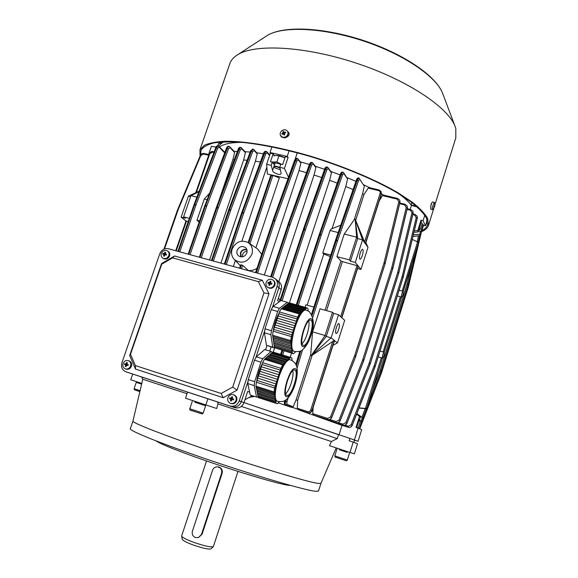 <?xml version="1.0" encoding="UTF-8"?>
<svg xmlns="http://www.w3.org/2000/svg" width="578" height="578" viewBox="0 0 578 578"><rect width="100%" height="100%" fill="white"/><g stroke="black" fill="none" stroke-linecap="round" stroke-linejoin="round"><path stroke-width="0.87" d="M267.968 287.504L268.069 287.584C270.988 289.087 273.25 288.278 274.853 285.156C275.374 283.285 274.955 281.746 273.589 280.54L273.119 280.149M271.609 279.347C269.066 278.928 267.246 279.954 266.155 282.44C265.62 284.354 266.068 285.915 267.491 287.129L268.813 287.786C271.371 288.22 273.192 287.187 274.29 284.694C274.81 282.823 274.391 281.276 273.026 280.063L271.609 279.347M268.799 285.185L269.644 285.416L270.078 283.784L271.674 284.268L271.963 283.401L270.367 282.909L270.966 281.414L270.128 281.183L269.529 282.678L268.098 282.331L267.809 283.198L269.24 283.552L268.799 285.185L269.875 284.065L269.24 283.552M269.456 283.726L269.673 283.061L270.164 283.198L269.529 282.678M270.164 283.198L270.128 281.183M271.963 283.401L270.367 282.909M271.494 283.567L271.299 284.152M269.673 283.061L268.098 282.331M163.429 258.539L163.502 258.59C166.124 259.71 168.147 258.85 169.571 256.011C170.134 254.053 169.679 252.521 168.212 251.401L167.548 250.946M166.478 250.447C164.13 250.072 162.418 251.069 161.341 253.446C160.778 255.433 161.248 256.986 162.75 258.099L163.682 258.511C166.038 258.901 167.757 257.904 168.827 255.512C169.39 253.554 168.935 252.015 167.476 250.895L166.478 250.447M163.603 255.996L164.376 256.213L164.788 254.645L166.283 255.1L166.572 254.269L165.077 253.807L165.705 252.384L164.932 252.167L164.304 253.598L163.018 253.287L162.729 254.118L164.015 254.428L163.603 255.996L164.528 255.541M164.441 254.717L164.679 254.024L165.135 254.154L164.304 253.598M165.236 253.402L164.932 252.167M166.572 254.269L165.077 253.807M166.356 254.486L166.161 255.057M164.708 254.891L164.015 254.428M164.679 254.024L163.018 253.287M339.546 448.998L339.308 449.756L343.672 451.216L347.111 452.343L347.349 451.584M339.308 449.742L347.118 452.328M272.961 163.032L277.021 163.184L280.778 164.39M273.806 155.894L275.872 155.381L278.921 155.908L276.884 161.97L271.783 161.919M275.995 155.366L279.55 155.663L284.983 157.642M281.522 164.318L276.884 161.97M278.921 155.908L284.918 157.816M280.135 301.16L278.502 297.887M269.745 351.099L271.089 346.988M244.942 399.752L252.348 395.699M139.775 376.386L234.863 407.685C239.09 408.581 242.131 406.905 243.981 402.671L247.695 391.393L249.617 392.18M128.388 372.622L232.125 406.746C236.388 407.642 239.451 405.951 241.315 401.681L248.085 381.155L241.315 401.681L243.981 402.671M255.787 357.825L264.717 330.753L255.787 357.825M276.811 280.041C279.073 282.071 279.766 284.636 278.899 287.743L272.296 307.771L278.899 287.743C279.766 284.636 279.073 282.071 276.811 280.041L275.135 278.639M139.746 376.394L232.125 406.746C236.388 407.642 239.451 405.951 241.315 401.681L239.213 400.908C237.334 405.207 234.249 406.905 229.965 406.002L125.787 371.733C122.124 370.057 120.838 367.044 121.936 362.702L159.795 253.771C161.594 249.775 164.47 248.099 168.422 248.735L272.563 277.267L274.976 278.502C277.245 280.54 277.939 283.126 277.072 286.255L239.213 400.908M276.978 280.178L279.145 281.992C281.385 284.008 282.078 286.558 281.219 289.643L277.606 300.611L279.21 301.846M266.993 345.572L265.591 349.842M279.962 167.974C276.457 166.529 274.543 166.269 274.232 167.201L275.193 168.046L280.446 169.759M274.03 166.825L273.979 166.486C274.81 165.893 276.754 166.204 279.817 167.432M262.318 363.707C259.464 369.234 257.578 375.144 256.675 381.444M290.655 359.964L290.272 359.848C282.758 356.113 269.175 399.745 277.411 401.269L277.476 401.291M286.89 395.352L286.898 395.352C291.399 397.454 299.534 371.538 294.838 370.115L294.729 370.072C290.235 367.861 281.992 394.427 286.89 395.352M285.705 393.604C289.73 390.432 294.267 375.7 292.735 370.816M276.118 403.35L258.229 397.592L258.019 396.551L275.937 402.317L276.118 403.35L277.382 403.733L279.347 401.746M256.957 391.255L274.998 397.028L275.229 398.358L257.224 392.585L257.029 391.111L275.07 396.876L274.839 395.54L256.683 389.919L256.415 388.582L274.521 394.355L274.76 395.692M274.283 393.011L256.141 387.231L255.931 386.162L274.095 391.942L274.521 394.355M257.492 393.914L275.468 399.68L275.699 401.002L257.752 395.236L257.34 392.628M259.898 371.322L278.097 376.993L277.375 379.291L259.168 373.598L259.898 371.322M280.272 370.115L262.072 364.494L262.643 362.695L280.85 368.302L280.33 370.137L262.13 364.516L261.408 366.784M258.445 375.873L276.645 381.588L275.923 383.886L257.716 378.156L258.445 375.873M278.827 374.703L260.62 369.046L261.343 366.77L279.55 372.405L278.878 374.725L260.678 369.067L259.956 371.336M269.11 355.195L287.136 360.679L286.204 361.546L268.156 356.048L269.11 355.195M289.896 358.093L271.971 352.659L272.715 351.995L290.618 357.421L289.874 358.259L271.949 352.826L271.147 353.541M267.188 356.901L285.272 362.42L284.34 363.295L266.22 357.76L267.188 356.901M288.061 359.812L270.071 354.343L271.017 353.505L288.978 358.952L288.032 359.986L270.049 354.516L269.24 355.232M256.343 356.814L264.695 349.567L271.024 351.482L262.759 358.779L256.343 356.814L254.493 360.181L260.924 362.16L254.696 381.697L248.265 379.667L247.796 383.575L254.212 385.62L256.538 397.043L250.216 395.012L247.796 383.575M248.265 379.667L254.493 360.181M290.618 357.421L291.818 357.992L292.172 360.455M288.978 358.952L289.874 358.259M287.136 360.679L288.032 359.986M285.272 362.42L286.204 361.546M283.401 364.176L282.649 364.877L264.478 359.306L265.251 358.62L283.372 364.35L284.34 363.295M280.85 368.302L282.649 364.877M279.55 372.405L280.33 370.137M278.097 376.993L278.878 374.725M276.645 381.588L277.375 379.291M275.193 386.183L274.615 388.004L256.415 382.246L256.993 380.44L275.251 386.198L275.923 383.886M274.095 391.942L274.615 388.004M275.468 399.68L275.229 398.358M275.937 402.317L275.699 401.002M256.538 397.043L258.149 397.187M272.339 352.334L271.024 351.482M257.867 395.273L258.019 396.551M256.798 389.955L257.029 391.111M256.264 387.267L256.415 388.582M256.415 382.246L255.931 386.162M257.051 380.454L257.716 378.156M258.503 375.895L259.168 373.598M264.478 359.306L262.643 362.695M265.374 358.663L266.22 357.76M267.318 356.937L268.156 356.048M260.924 362.16L262.759 358.779M254.212 385.62L254.696 381.697M284.311 363.468L266.198 357.926M286.182 361.72L268.134 356.214M275.973 383.9L257.781 378.178M277.426 379.312L259.226 373.619M258.099 396.407L276.009 402.165M257.571 393.77L275.54 399.535M256.495 388.43L274.601 394.203M432.38 202.04L431.224 203.868L430.747 206.519M421.861 230.665C424.693 229.271 426.499 227.472 427.294 225.276L426.564 218.253C423.811 213.448 418.732 208.08 411.326 202.148L397.165 192.792C374.992 179.866 343.18 166.478 310.422 156.522C285.481 149.341 263.214 144.681 243.605 142.535C231.677 141.646 221.793 141.769 213.947 142.889C207.394 144.543 203.08 146.993 201.021 150.244L200.645 154.882M287.223 136.805C289.116 135.671 289.607 134.219 288.704 132.434L287.721 131.639M434.894 204.85L455.796 137.918L455.818 128.605L455.204 126.727C448.673 107.739 407.938 80.255 356.698 63.284C305.487 46.233 255.519 43.603 237.898 54.585C233.974 56.94 231.366 59.744 230.066 62.995L229.639 64.216M421.557 231.641C425.206 230.167 427.496 228.144 428.428 225.572L427.706 218.52C424.946 213.672 419.838 208.261 412.367 202.271L398.083 192.821C375.722 179.765 343.578 166.233 310.473 156.168C277.426 146.487 246.64 141.184 225.991 141.227C216.526 141.661 209.294 143.026 204.287 145.316L199.945 149.803L200.039 156.183M288.877 132.709L288.039 132.109M278.928 313.355C276.139 318.579 274.247 324.395 273.25 330.818M272.874 336.569L273.459 340.485M294.036 351.352L294.469 351.482L294.05 351.294C286.645 348.339 299.238 306.795 306.47 310.213L306.044 310.097C298.804 306.672 286.211 348.209 293.617 351.164L294.072 351.359M303.06 345.203L303.342 345.333C307.655 347.262 315.205 322.741 311.043 320.349L310.668 320.154C306.354 318.131 298.71 343.274 303.06 345.203M302.121 343.614C306.044 340.384 310.285 325.768 308.703 320.942M274.434 347.667L274.261 346.533L292.179 351.915L292.324 353.05L274.434 347.667L293.48 353.722L295.69 351.749M273.401 340.76L291.442 346.143L291.623 347.595L273.618 342.212L273.401 340.76L291.514 346.005L291.334 344.546L273.184 339.308L272.968 337.841L291.066 343.224L291.254 344.69M290.879 341.757L272.744 336.374L272.57 335.211L290.734 340.594L291.066 343.224M273.835 343.657L291.811 349.04L291.991 350.485L274.051 345.102L273.719 342.241M276.624 320.443L294.816 325.725L294.086 327.979L275.894 322.683L276.624 320.443M297.005 318.955L278.813 313.724L279.391 311.954L297.583 317.17L297.056 318.991L278.863 313.76L278.141 315.978M275.164 324.93L293.357 330.24L292.627 332.502L274.434 327.17L275.164 324.93M295.546 323.463L277.353 318.203L278.083 315.964L296.276 321.209L295.596 323.499L277.404 318.24L276.681 320.458M285.583 305.401L303.587 310.502L302.713 311.217L284.672 306.094L285.583 305.401M306.21 308.377L288.299 303.32L289.007 302.771L306.896 307.821L306.188 308.551L288.278 303.486L287.541 304.05M283.755 306.802L301.824 311.932L300.936 312.655L282.837 307.503L283.755 306.802M304.469 309.794L286.493 304.7L287.396 304.006L305.343 309.078L304.44 309.96L286.471 304.873L285.727 305.437M273.04 306.456L280.995 300.517L287.317 302.294L279.456 308.284L273.04 306.456L271.241 309.62L277.671 311.463L271.407 330.688L264.977 328.795L264.442 332.798L270.858 334.705L272.744 347.161L266.422 345.261L273.979 347.855L274.406 347.494M266.422 345.261L264.442 332.798M264.977 328.795L271.241 309.62M308.132 310.885L307.995 308.681L306.896 307.821M305.343 309.078L306.188 308.551M303.587 310.502L304.44 309.96M301.824 311.932L302.713 311.217M300.047 313.377L299.339 313.955L281.175 308.775L281.912 308.211L300.018 313.551L300.936 312.655M297.583 317.17L299.339 313.955M296.276 321.209L297.056 318.991M294.816 325.725L295.596 323.499M293.357 330.24L294.086 327.979M291.897 334.763L291.319 336.562L273.127 331.194L273.705 329.417L291.948 334.799L292.627 332.502M290.734 340.594L291.319 336.562M291.811 349.04L291.623 347.595M292.179 351.915L291.991 350.485M293.48 353.722L292.324 353.05M288.487 303.175L287.317 302.294M274.153 345.131L274.261 346.533M273.286 339.337L273.481 340.623M272.852 336.41L272.968 337.841M273.127 331.194L272.57 335.211M273.762 329.438L274.434 327.17M275.222 324.944L275.894 322.683M281.175 308.775L279.391 311.954M282.057 308.255L282.837 307.503M283.899 306.839L284.672 306.094M277.671 311.463L279.456 308.284M270.858 334.705L271.407 330.688M273.979 347.855L272.744 347.161M300.914 312.828L282.808 307.677M302.684 311.39L284.651 306.268M292.678 332.538L274.485 327.206M294.137 328.015L275.944 322.719M274.34 346.395L292.251 351.778M273.914 343.52L291.883 348.902M273.04 337.704L291.146 343.086M215.912 147.087L211.432 146.299L208.6 154.492M416.586 206.368L411.03 204.829L411.767 202.481M417.28 206.975L411.435 205.356C408.819 201.881 404.716 198.081 399.123 193.97C404.434 197.871 408.4 201.491 411.03 204.829M219.626 146.949C223.549 143.951 230.983 142.426 241.936 142.383C230.983 142.426 223.549 143.951 219.626 146.949M218.556 145.974L223.31 141.856M421.037 222.27L422.236 223.527L420.466 229.184L419.325 228.939M418.949 230.196L420.466 229.184M336.223 447.899L320.949 483.345L317.922 483.396C307.583 481.944 261.588 468.288 214.322 452.357C167.02 436.433 132.492 423.017 132.94 421.196L132.969 421.066M349.9 438.406L244.003 402.613L338.513 434.67L337.263 438.623L331.346 441.52L329.532 445.681L349.979 452.451L353.216 442.119L349.155 440.783L349.9 438.406L354.538 440.19L353.859 442.351M331.346 441.52L217.985 403.877L217.704 402.021M187.568 392.108L185.509 398.22L216.707 408.502L217.985 403.877M187.041 393.683L142.759 379.255L141.653 377M320.935 483.396L318.521 491.025L315.429 491.286C304.953 490.187 258.648 476.742 211.281 460.717C163.863 444.692 129.53 430.921 130.31 428.818L130.361 428.674M290.329 485.39L288.321 485.26C280.077 484.256 249.313 475.398 217.277 464.64C185.227 453.889 159.29 443.731 156.255 440.978M349.979 452.451L354.365 453.86L357.529 443.731L353.216 442.119M205.847 404.961L207.907 398.798M141.783 383.424L130.744 379.76L132.709 374.082M337.263 438.623L241.394 406.413M138.677 382.398L138.431 383.091L141.61 384.153L136.271 382.376L134.096 388.683L140.071 390.714M138.438 383.084L136.271 382.376M237.132 250.368C236.46 252.774 237.045 254.681 238.88 256.105C242.334 257.672 244.985 256.625 246.835 252.962C247.442 250.91 247.059 249.169 245.693 247.731C242.16 245.491 239.306 246.373 237.132 250.368M246.835 249.508C243.887 248.88 241.756 250.028 240.434 252.947L240.73 256.834M246.979 249.985C244.176 249.205 242.11 250.223 240.795 253.041L241.228 256.892M247.124 251.177C244.956 251.329 243.454 252.449 242.608 254.544L242.428 256.82M232.154 249.039C230.925 253.157 231.677 256.683 234.401 259.616C241.575 264.254 247.398 262.484 251.871 254.306C253.222 249.371 252.008 245.484 248.222 242.623C241.228 239.523 235.867 241.662 232.154 249.039M257.008 268.243C254.306 270.092 251.401 270.851 248.302 270.518L242.666 265.367L240.723 264.84M336.374 327.567C335.428 330.891 335.334 332.87 336.093 333.513C336.887 333.499 337.74 332.162 338.657 329.496C339.597 326.187 339.691 324.215 338.932 323.564C338.144 323.572 337.292 324.908 336.374 327.567M360.296 252.897C359.314 256.401 359.213 258.496 360.007 259.19C360.723 259.175 361.496 257.961 362.319 255.548C363.295 252.051 363.396 249.956 362.601 249.255C361.893 249.27 361.12 250.484 360.296 252.897M356.655 414.065L360.477 416.825L359.516 416.333L356.055 427.366L361.698 429.649L358.057 441.31L350.376 438.579M274.507 164.925L272.614 170.308L271.212 165.366L266.631 164.304L267.368 174.007L287.967 178.747M266.841 167.049L241.879 241.113M235.325 260.562L233.317 266.516M248.764 242.991L271.328 175.82L272.794 175.372L279.326 177.858L255.91 247.803M261.675 254.269L257.456 248.843L248.359 242.717M271.328 175.82L270.88 174.924L272.729 175.358L270.88 174.924L248.135 242.572M413.956 232.24L418.407 231.944L417.735 230.622L414.325 230.709M412.952 236.474L420.293 235.672L419.635 234.379L413.349 234.798M418.407 231.944L421.413 220.998L421.015 220.16L417.735 230.622M421.015 220.16L423.06 220.731L424.801 215.175M411.435 205.356L410.156 209.417M420.293 235.672L423.515 225.384L423.125 224.567L421.998 224.3M423.06 220.731L425.444 225.767L427.236 220.016M425.444 225.767L423.515 225.384M419.635 234.379L420.56 231.424L418.71 230.976M420.56 231.424L420.82 231.937L423.125 224.567M288.501 177.244L284.419 168.415L279.788 167.345L281.146 173.284M272.614 170.308C271.841 172.172 280.677 176.413 281.125 173.357M274.564 155.648L273.156 153.871L270.36 153.235L266.631 164.304M270.36 153.235L270.034 152.513L271.942 146.855M284.419 168.415L288.147 157.267L285.322 156.624L282.656 164.578L280.857 164.159L279.788 167.345M295.12 159.261L297.273 152.802M270.034 152.513L287.23 156.4L289.13 150.714M287.23 156.4L288.147 157.267M274.449 164.853L272.274 162.194L271.212 165.366M273.156 153.871L270.49 161.782L272.274 162.194M274.853 162.469L274.731 162.83M309.389 164.578L309.382 164.455C309.909 162.982 310.646 162.295 311.6 162.389L310.119 164.383L309.382 164.455L300.473 161.891M324.569 169.282L315.436 166.305M340.095 174.888L330.992 171.522M355.918 181.34L347.125 177.648M369.739 187.72L363.851 184.909M383.676 195.126L381.473 193.868M237.298 151.436L234.35 151.487M250.079 152.072L245.079 151.682M263.351 153.748L256.878 152.823M358.136 428.045L354.422 439.909M305.097 307.308L305.899 304.83L313.868 307.07M340.745 225.182L331.1 229.112L330.089 230.506L322.777 252.969L323.81 254.024L307.164 305.184M353.071 189.57L345.767 186.506L332.032 228.729M345.767 186.506L347.588 178.97L343.816 173.573L342.559 174.831L321.361 234.82L298.313 305.401M291.565 353.151L290.221 357.298M312.59 331.859L325.053 335.478L332.502 312.308L320.046 308.804L312.59 331.859L310.689 354.654L296.117 399.817L293.147 406.847L291.507 407.389L278.141 402.844M363.996 194.526L355.665 220.363L364.552 241.98L380.136 193.327C380.411 191.968 379.898 191.058 378.597 190.596L368.208 188.125L363.996 194.526L362.565 193.847L354.227 219.705L344.221 234.047L336.916 256.639L340.912 260.974L325.024 310.205M362.565 193.847L364.335 186.275L359.783 179.31L358.577 180.582L337.639 240.549L312.777 317.264M332.993 345.398L337.494 342.833L344.683 320.335L341.815 317.719L358.309 266.169L360.947 269.427L367.998 247.37L365.896 242.579M313.182 407.309L312.705 413.631L327.574 418.421L330.5 416.991L354.682 355.593L384.016 262.968L398.813 201.708L397.223 199.143L382.441 195.588L379.269 200.797M357.594 268.524L360.947 269.427M310.689 354.654L311.195 355.694L312.192 355.217L297.641 400.352L296.117 399.817M312.192 355.217L334.359 340.37L311.932 410.445C311.08 412.381 309.656 413.147 307.655 412.735L285.669 404.997C285.156 404.578 285.164 403.386 285.691 401.421L286.189 399.759M297.641 400.352L297.294 408.278L307.734 411.637C309.136 411.919 310.14 411.384 310.733 410.033L332.812 341.099M334.452 340.724L337.494 342.833M340.912 260.974L342.371 261.603L326.563 310.639M330.248 256.553L323.81 254.024M342.371 261.603L358.165 265.988L341.656 317.575L338.527 314.728L331.122 337.834L334.359 340.37M355.665 220.363L355.181 219.308L354.227 219.705M367.998 247.37L365.477 243.779M364.552 241.98L365.318 243.649L362.55 239.798L355.289 262.441L358.165 265.988M199.547 220.977L196.954 220.305L199.179 222.053M196.954 220.305L204.287 199.005L209.409 193.442M186.073 221.063L188.255 221.439M380.035 351.099L383.127 351.966L400.388 296.81L397.332 295.929M418.132 242.5L418.284 243.367L403.169 291.298C401.891 292.8 401.298 294.838 401.378 297.403L401.486 297.489C402.758 295.994 403.357 293.956 403.278 291.384L418.364 243.237L417.699 242.059L412.259 239.364M403.141 291.29L402.187 291.066L417.554 241.98M359.075 407.858L365.441 408.458L381.299 357.804L378.236 356.85M358.989 408.075L365.997 408.689L366.777 408.126L382.376 358.411C383.734 356.814 384.356 354.762 384.24 352.24L401.486 297.489M381.299 357.804L382.304 358.367L366.828 407.902L365.441 408.458M368.208 188.125L369.566 187.684L378.93 189.945M359.783 179.31L364.335 186.275M382.441 195.588L383.554 195.089L397.548 198.492M339.048 434.844L342.024 425.401L298.436 409.766L297.294 408.278M383.554 195.089L397.613 198.471L399.673 200.046L399.925 202.17L385.129 263.46L355.831 356.026L331.649 417.468C330.753 419.238 329.359 419.917 327.466 419.505L313.522 415.004L312.705 413.631M412.967 213.918L415.011 214.424L417.034 216.02L417.251 218.007L403.198 277.093L375.259 366.206L352.147 425.292C351.287 426.998 349.943 427.648 348.115 427.243L339.936 424.274M345.073 425.191L348.245 426.21L348.238 427.301L340.594 424.844L348.238 427.301C350.044 427.691 351.373 427.034 352.233 425.329L375.274 366.221L403.206 277.108L417.309 218.123L417.078 216.114M329.735 419.505L336.114 421.557L336.114 422.677L325.826 419.368L336.114 422.677C337.964 423.074 339.329 422.395 340.204 420.647L363.959 359.957L340.131 420.618C339.243 422.359 337.87 423.031 335.999 422.626L324.554 418.58M342.956 425.242L334.351 422.482L342.949 425.242C344.777 425.632 346.128 424.967 346.995 423.248L370.39 363.338L398.907 272.505L370.375 363.324L346.908 423.212C346.041 424.931 344.676 425.596 342.826 425.191L333.412 421.81M343.816 173.573L343.708 172.75L347.588 178.97M285.85 400.005L285.445 401.342C284.903 403.3 284.867 404.484 285.322 404.889L289.824 406.796M337.212 183.132L329.597 180.314L331.447 172.8L328.217 168.436L326.91 169.679L305.487 229.596L282.064 300.813M327.582 167.273L331.223 171.832L331.447 172.8M312.38 162.707L315.66 166.58L315.877 167.541L313.009 163.87L311.658 165.098L290.062 224.842L272.686 277.303M321.65 177.54L314.02 175.033L315.877 167.541M329.597 180.314L289.426 302.894M274.702 347.819L273.271 352.168M314.02 175.033L278.798 281.703M297.619 158.69L300.683 162.143L300.892 163.097L298.241 159.839L296.846 161.052L274.947 221.049L257.578 273.163M306.441 172.692L299.036 170.553L300.892 163.097M299.036 170.553L264.312 275.012M253.547 149.391L257.029 152.997L257.21 153.9L254.125 150.511L252.651 151.682L230.803 209.901L213.398 261.061M260.338 161.941L255.411 161.219L257.21 153.9M255.411 161.219L220.89 263.113M234.227 159.658L232.912 159.68L234.603 152.455L230.022 147.65L228.527 148.784L206.657 206.324L190.054 254.66M229.459 146.545L234.473 151.609L234.603 152.455M232.912 159.68L218.838 200.841M247.044 160.258L243.627 159.983L245.383 152.708L241.712 148.784L240.231 149.933L218.253 208.094L201.289 257.737M241.142 147.665L245.216 151.833L245.383 152.708M243.627 159.983L209.568 260.006M254.631 396.429L249.277 397.375M354.336 440.104L358.057 441.31M190.588 196.657L188.435 196.123L181.145 217.162L185.986 220.998M400.388 296.81L401.378 297.403L384.168 352.197C382.802 353.801 382.181 355.86 382.304 358.367M399.109 290.264L402.187 291.066M218.079 145.837L216.259 147.628L194.851 204.077L178.479 251.488M178.515 251.502L194.894 204.085L216.475 147.679L218.246 145.858M228.917 146.313L227.082 148.113L205.573 205.255L188.717 254.298M188.76 254.306L205.624 205.269L227.356 148.178L228.744 146.248C227.833 146.111 227.075 146.754 226.46 148.17L226.497 148.322M240.564 147.441L238.736 149.247L217.162 207.011L199.93 257.369M199.988 257.383L217.22 207.025L239.046 149.319L240.802 147.455M212.097 260.7L229.589 209.308L251.473 151.06L250.462 151.039L252.738 149.066L251.127 150.981L229.524 209.294L212.032 260.685M225.008 264.24L242.659 212.09L264.551 153.365L263.496 153.343C264.081 151.891 264.832 151.226 265.757 151.342L264.175 153.278L242.587 212.068L224.943 264.218M256.278 272.809L273.914 219.958L295.669 160.424L297.302 158.473L296.803 158.358L295.286 160.337L273.842 219.936L256.206 272.787M271.385 276.949L288.863 224.242L310.48 164.47L310.119 164.383L288.79 224.228L271.32 276.927M280.67 300.755L304.1 229.56L325.739 169.051L324.648 169.051C325.168 167.569 325.898 166.876 326.852 166.963L325.407 168.978L304.035 229.545L280.583 300.827M297.034 305.04L320.169 234.22L341.403 174.209L342.906 172.201L341.107 174.137L319.923 234.776L296.984 305.025M358.707 177.952L357.182 179.903L336.418 239.942L312.033 315.133M312.062 315.198L336.461 239.957L357.428 179.96L358.895 177.945M367.131 407.006L381.126 371.004L367.384 406.197M360.441 426.947L381.632 372.463L360.773 425.885M327.574 418.421L327.589 419.556L314.591 415.38L327.574 419.549C329.446 419.953 330.826 419.267 331.714 417.497L355.838 356.041L385.136 263.474L399.976 202.264L399.716 200.125M399.824 203.001L405.019 204.265L407.071 205.855L407.317 207.928L392.78 268.503L407.367 208.037L407.114 205.949M416.536 249.082L408.133 284.542L416.76 248.367M420.936 233.62L408.241 287.215L421.225 232.703M365.455 243.837L381.379 194.092L381.097 191.556M369.566 187.684L379.002 189.924L381.018 191.412L381.249 193.861L365.318 243.649M399.673 200.046L397.613 198.471L397.223 199.143M407.23 208.701L410.763 209.568L412.808 211.172L413.039 213.195L398.907 272.505L413.089 213.311L412.851 211.266M417.034 216.02L415.011 214.424L414.657 215.081L412.8 214.626M307.734 411.637L307.872 412.829C309.844 413.227 311.26 412.461 312.113 410.525L334.525 340.5M217.646 148.286L215.652 147.679C216.259 146.285 217.017 145.656 217.928 145.786L218.968 146.27L219.134 147.159L217.646 148.286L196.087 204.67L179.801 251.856M240.231 149.933L238.093 149.305C238.7 147.874 239.458 147.224 240.369 147.354L241.553 147.896L241.712 148.784M252.651 151.682L251.473 151.06L253.215 149.175L252.738 149.066M266.595 151.674L267.188 152.809L265.736 153.986L264.551 153.365L266.27 151.458M311.658 165.098L310.48 164.47L312.091 162.497L311.6 162.389M326.91 169.679L325.739 169.051L327.307 167.071L326.859 166.97M343.708 172.75L342.92 172.208M297.294 158.473L298.096 158.972L298.241 159.839M412.808 211.172L410.763 209.568L410.402 210.24L407.057 209.417M345.81 422.756L347.017 423.255C346.092 425.025 344.734 425.69 342.949 425.242L342.949 424.136L345.81 422.756L369.104 363.389L397.678 272.563L411.97 212.755L410.402 210.24M312.077 162.497L312.879 163.01L313.009 163.87M269.738 154.991L267.036 151.92L265.764 151.342M253.186 149.167L253.966 149.623L254.125 150.511M384.168 352.197L383.127 351.966M196.881 197.149L190.935 195.66L183.609 216.837L185.401 218.274L181.145 217.162M189.324 218.325L183.609 216.837M207.054 199.699L204.287 199.005M190.935 195.66L198.94 191.723M188.435 196.123L199.143 191.188M344.221 234.047L356.662 237.168L349.365 259.869L350.441 261.184L355.289 262.441M355.181 219.308L357.703 238.584L362.55 239.798L355.181 219.308L356.662 237.168L357.703 238.584L350.441 261.184M336.916 256.639L349.365 259.869M330.089 230.506L338.202 232.544M322.777 252.969L330.739 255.035M311.195 355.694L326.267 336.425L331.122 337.834L311.195 355.694L325.053 335.478L326.267 336.425L333.679 313.363L338.527 314.728M332.502 312.308L333.679 313.363M359.863 428.789L363.172 418.205L356.771 413.769M356.843 413.573L363.172 418.205M359.516 416.333L356.583 414.238M362.24 417.728L361.264 420.835L359.01 420.119M360.477 416.825L359.494 419.96L359.097 419.838M356.677 427.568L359.119 419.78L359.494 419.96M361.264 420.835L358.989 420.177M359.285 428.536L361.633 421.015M431.152 204.113L431.585 203.514M434.866 205.277L434.483 202.488L432.669 201.903C431.954 202.257 431.304 203.875 430.704 206.751L430.82 209.272L432.785 209.467M434.302 202.286L432.344 207.126L432.452 209.655M434.866 205.363L434.707 204.402L434.504 205.999L433.883 206.375L433.76 207.097L434.381 206.722L433.926 207.972L434.837 205.515M433.97 206.339L434.598 206.483M433.854 206.599L434.381 206.722M358.873 420.56L360.217 421.579L358.346 427.547L356.698 427.482M358.938 420.336L360.217 421.579M357.529 427.85L358.346 427.547M231.041 403.56L231.178 403.61C233.736 404.166 235.578 403.162 236.698 400.597C237.32 397.946 236.481 396.067 234.191 394.969L233.678 394.774M233.411 394.68C230.86 394.138 229.025 395.15 227.913 397.7C227.277 400.41 228.151 402.302 230.521 403.379L230.528 403.379C233.086 403.928 234.928 402.917 236.048 400.359C236.669 397.7 235.831 395.822 233.534 394.723L233.411 394.68M230.492 400.821L231.33 401.096L231.771 399.441L233.382 399.969L233.678 399.066L232.067 398.538L232.696 396.956L231.857 396.681L231.229 398.264L229.813 397.809L229.517 398.704L230.925 399.167L230.492 400.821L231.662 399.434L230.925 399.167M231.178 399.254L231.467 398.379L231.959 398.538L231.229 398.264M231.959 398.538L231.857 396.681M233.678 399.066L232.067 398.538M233.288 398.972L232.999 399.846M231.467 398.379L229.813 397.809M195.053 401.385L194.779 402.201L205.638 405.792L203.174 413.162L189.786 408.74C189.201 409.679 190.133 410.394 192.582 410.893L202.213 413.92L203.174 413.162M194.779 402.187L205.638 405.792M281.276 136.74L281.32 136.791C285.546 139.023 287.873 137.665 288.306 132.702L287.403 131.192M285.257 137.109C287.461 135.938 288.314 134.241 287.815 132.015L287.36 131.134C286.218 129.775 284.723 129.429 282.88 130.086C280.684 131.257 279.831 132.954 280.323 135.173L282.44 137.268L285.257 137.109M283.603 131.372L282.83 131.697L283.198 132.904L281.876 133.59L282.122 134.313L283.444 133.626L283.957 135.035L284.73 134.703L284.217 133.301L285.684 132.81L285.438 132.087L283.971 132.572L283.603 131.372M284.687 134.587L283.957 135.035M284.145 134.811L283.444 133.626M283.054 133.814L281.876 133.59M283.538 133.756L283.198 132.904M283.755 133.67L282.83 131.697M283.61 133.243L284.253 132.969M284.434 133.215L283.971 132.572M285.041 133.005L285.438 132.087M195.371 537.54L198.543 537.511L201.469 534.419L221.605 473.259C222.219 469.473 220.688 467.32 217.01 466.807C214.864 466.988 213.39 468.108 212.596 470.167L192.416 531.189C191.737 534.159 192.727 536.276 195.371 537.54M198.543 537.511L202.076 534.195L222.147 473.238C222.768 470.326 221.735 468.267 219.062 467.053L217.147 466.807M213.318 546.651L210.927 548.825C208.774 549.555 203.001 548.32 193.587 545.119C186.81 542.619 183.038 540.697 182.272 539.368L182.258 539.281M237.999 471.402L213.34 546.629C210.984 547.409 204.598 546.029 194.172 542.489C186.658 539.722 182.482 537.612 181.644 536.16L181.651 535.9M135.498 369.067L223.231 397.722L237.088 390.092L268.987 293.711L262.289 280.229L174.556 255.996L161.558 263.554L129.66 355.521L135.498 369.067L135.382 365.571L221.157 393.459L223.231 397.722M221.157 393.459L232.717 387.087L237.088 390.092M232.717 387.087L263.958 292.901L268.987 293.711M263.958 292.901L258.38 281.645L262.289 280.229M258.38 281.645L172.612 257.867L174.556 255.996M172.612 257.867L161.746 264.182L161.558 263.554M161.746 264.182L130.505 354.256L129.66 355.521M130.505 354.256L135.382 365.571M126.127 369.161L126.221 369.197C128.576 369.696 130.303 368.721 131.408 366.271C132.051 363.728 131.307 361.951 129.183 360.939L128.453 360.665M128.273 360.607C125.925 360.123 124.198 361.098 123.1 363.54C122.449 366.12 123.215 367.911 125.383 368.909L125.397 368.909C127.752 369.4 129.479 368.424 130.585 365.975C131.22 363.425 130.483 361.647 128.359 360.629L128.273 360.607M125.289 366.43L126.062 366.683L126.474 365.094L127.984 365.592L128.287 364.732L126.77 364.241L127.427 362.738L127.037 362.601L126.654 362.485L125.997 363.988L124.732 363.576L124.436 364.436L125.701 364.841L125.289 366.43L126.271 365.795M126.177 365.014L126.474 364.169L126.922 364.321L125.997 363.988M127.03 363.605L126.654 362.485M128.287 364.732L126.77 364.241M128.15 364.718L127.861 365.549M126.466 365.115L125.701 364.841M126.474 364.169L124.732 363.576M341.779 458.238L347.299 460.001C345.673 461.208 348.267 461.15 341.352 459.178C330.927 455.334 336.685 458.282 334.799 455.854L341.779 458.238M229.928 405.994L234.827 407.678M277.072 286.255L281.219 289.643M291.709 360.361L290.698 359.978C283.198 356.25 269.615 399.882 277.837 401.407L277.902 401.428M295.264 368.764C290.394 365.715 280.944 395.663 286.464 396.703C291.457 399.015 300.452 370.368 295.264 368.764M455.124 126.503L442.755 93.679C436.91 77.076 404.268 54.491 363.685 41.045C323.124 27.542 282.786 25.887 267.354 35.431L265.75 36.479M311.47 319.02C307.055 314.728 297.554 344.213 302.634 346.54C307.185 350.073 316.231 321.852 311.47 319.02M139.067 391.378L139.854 391.638L139.067 391.378C132.434 388.893 134.862 390.562 134.096 388.683M241.344 264.84L240.152 268.387M240.224 268.409L241.416 264.861M271.255 175.806L248.699 242.948M272.874 175.401L249.92 243.772M242.666 265.367L241.525 268.763M283.979 350.868L282.729 355.029M302.554 349.813L297.078 368.056M288.104 397.982L286.963 401.782L286.963 404.289L293.147 406.847M286.963 401.782L284.73 401.081L284.918 400.597M295.9 364.422L299.881 351.294M311.578 314.251L335.464 240.47L311.549 314.208M335.515 240.434L335.63 239.957L335.464 240.47L337.473 241.048M335.695 239.899L356.388 179.975C356.864 178.501 357.587 177.793 358.555 177.872M312.113 410.525L310.733 410.033M340.637 316.65L357.023 265.49M380.136 193.327L381.335 194.222M224.69 152.874L219.134 147.159M208.716 155.229L203.405 154.03L200.862 155.475L178.226 209.503L164.528 248.916M213.824 152.491L212.415 152.18L209.763 153.791L196.404 192.445M209.265 153.936L209.763 153.791M186.542 220.998L176.225 250.874M230.629 210.385L228.736 209.908M274.947 221.049L272.982 220.55M280.648 354.401L281.912 350.239M296.319 304.837L319.179 234.74L296.276 304.823M321.195 235.318L319.179 234.74L319.367 234.314M218.253 208.094L216.396 207.625M206.657 206.324L204.836 205.869M265.736 153.986L243.873 212.682L226.316 264.594M269.586 155.518L267.188 152.809M243.699 213.174L241.777 212.69M195.92 205.132L194.136 204.684M289.896 225.341L287.916 224.835M305.321 230.087L303.334 229.589M286.963 404.289L285.257 404.86C284.188 404.217 284.015 402.953 284.73 401.081L284.875 400.626M338.253 422.626L342.949 424.136M407.223 208.737L410.712 209.59M398.733 273.127L397.678 272.563M369.277 362.905L370.39 363.338L370.18 363.916M361.864 417.244L365.231 408.624M372.218 390.757L380.071 370.599L407.122 284.094L411.962 263.705M417.15 241.785L418.551 235.86M408.119 284.622L381.112 370.997L408.14 284.557L407.122 284.094M336.114 421.557L339.011 420.155L362.659 360.007L391.689 268.019L406.226 207.48L404.643 204.937L399.651 203.723M399.817 203.037L404.961 204.287M392.758 268.604L363.959 359.957L392.787 268.517L391.689 268.019M385.107 263.561L384.016 262.968M354.682 355.593L355.824 356.084M348.245 426.21L351.07 424.844L374.183 365.795L402.281 276.154L416.203 217.574L414.657 215.081M412.959 213.947L414.961 214.438M403.184 277.187L402.151 276.631M374.183 365.795L375.259 366.257M408.234 287.295L381.632 372.463L408.256 287.23L407.454 286.833M296.846 161.052L294.563 160.409L273.134 219.951L275.121 220.558M309.382 164.455L288.061 224.235L290.062 224.842M324.655 169.166L303.486 228.989L305.487 229.596M342.559 174.831L340.341 174.325M342.516 172.114C341.562 172.027 340.832 172.728 340.334 174.209L319.352 234.22L321.361 234.82M358.577 180.582L356.388 179.975L335.63 239.957L337.639 240.549M399.947 202.387L398.813 201.708M384.153 262.477L385.273 263.012M407.338 208.145L406.226 207.48M391.826 267.535L392.917 268.055M413.068 213.412L411.97 212.755M417.287 218.224L416.203 217.574M402.281 276.154L403.336 276.652M419.693 235.737L418.104 242.457M407.244 283.632L408.292 284.073L416.839 248.106M418.147 242.536L419.765 235.73L418.161 242.558M407.598 286.37L408.379 286.782M194.302 204.215L196.087 204.67M228.527 148.784L226.46 148.17L205.002 205.392M188.153 254.139L204.959 205.262L206.83 205.855M216.569 207.148L218.426 207.618M228.91 209.424L230.803 209.901M241.951 212.198L243.873 212.682M381.451 372.976L380.562 372.564M380.945 371.531L379.912 371.054M366.452 408.574L362.796 417.93M362.861 417.973L366.553 408.494M351.07 424.844L352.255 425.343L375.1 366.784L374.017 366.271M346.988 423.248L370.209 363.909L369.104 363.389M339.011 420.155L340.232 420.661L363.786 360.542L362.659 360.007M330.5 416.991L331.743 417.511L355.665 356.633L354.509 356.084M300.733 350.933L296.348 365.404M296.427 365.614L300.849 350.875M282.577 350.441L281.305 354.596M281.45 354.639L282.7 350.478M365.997 408.689L365.614 408.473M296.796 158.358C295.857 158.256 295.112 158.943 294.563 160.409L294.578 160.54M255.555 272.606L273.156 220.059M367.03 407.331L380.96 371.553L381.126 371.004L380.071 370.599M408.292 284.073L381.119 371.04M360.34 427.258L381.466 372.998L381.632 372.463L380.743 372.109M421.297 232.45L408.263 287.266L381.617 372.492M381.018 191.412L379.002 189.924L378.597 190.596M327.574 419.549C329.446 419.989 330.84 419.303 331.743 417.511L331.714 417.504M399.803 200.306L399.983 202.336L385.15 263.532L355.629 356.633M407.071 205.862L405.019 204.265L404.643 204.937M363.75 360.542L363.959 359.957L362.825 359.516M336.114 422.677C337.92 423.125 339.293 422.453 340.232 420.661L340.204 420.654M407.208 206.144L407.374 208.094L392.802 268.568L363.945 360M370.404 363.367L398.769 273.098L398.907 272.505L397.816 272.079M412.952 211.469L413.104 213.369L398.892 272.592M348.238 427.301C350.044 427.72 351.381 427.07 352.255 425.343L352.233 425.336M279.889 300.661L303.501 229.09M327.293 167.064L328.094 167.598L328.217 168.436M270.656 276.746L288.082 224.343M224.329 264.052L241.922 212.083L263.517 153.488M211.44 260.519L228.874 209.301L250.491 151.19M199.352 257.21L216.345 207.524L238.122 149.456M229.098 146.328L229.856 146.761L230.022 147.65M177.93 251.343L194.251 204.077L215.688 147.838M218.585 146.068L224.878 152.368M213.065 151.646L212.415 152.18M177.612 210.024L178.06 209.944M177.807 209.518L178.226 209.503M200.407 155.561L200.862 155.475M204.048 153.51L203.405 154.03M249.718 397.527L249.306 397.361M201.78 413.87L190.487 410.134M201.469 534.419L202.076 534.195M221.605 473.259L222.147 473.238M221.071 143.192L218.6 143.575M128.504 372.658L125.787 371.733M268.069 287.584L267.491 287.129M163.502 258.59L162.75 258.099M349.459 453.116L347.299 460.001M336.967 448.983L334.799 455.854M276.248 155.323L275.872 155.374M229.965 406.002L234.863 407.685M273.979 166.486L275.2 162.866M274.232 167.201L274.015 166.796M277.411 401.269L278.061 401.479C283.791 401.804 283.971 401.255 287.165 398.936C290.604 395.236 293.256 390.345 295.127 384.262C297.041 378.164 297.663 372.608 296.991 367.594C295.683 363.613 295.763 363.367 291.897 360.448M427.424 224.849L427.294 225.276M230.066 62.995L199.945 149.803M442.755 93.679C436.325 76.05 404.008 54.036 363.815 40.612C323.579 27.318 283.849 25.403 267.354 35.431L237.898 54.585M433.832 208.246L428.558 225.145M306.47 310.213L309.244 311.6C314.215 318.11 314.656 326.418 310.552 336.541C308.825 341.865 306.304 346.179 302.988 349.459C301.673 351.171 298.826 351.843 294.469 351.482M130.31 428.818L132.933 421.174L142.759 379.247M234.401 259.616L240.354 265.728M240.686 264.753L239.523 268.214M334.532 340.587L312.142 410.539C311.289 412.504 309.859 413.263 307.872 412.829M358.331 266.227L341.844 317.748M381.046 191.463L381.393 194.172L365.491 243.858M214.07 151.833L212.957 151.581C211.62 151.19 210.37 151.927 209.207 153.806L195.754 192.749M186 220.962L175.712 250.736M418.364 243.237L403.292 291.406M382.376 358.411L366.777 408.126M358.562 177.872L359.682 178.515M366.589 408.458L362.876 417.988M375.1 366.784L403.22 277.158L417.316 218.181L417.179 216.324M295.871 364.371L299.838 351.308M289.946 406.854L285.257 404.86M280.605 354.386L281.876 350.232M208.947 154.572L203.94 153.452C202.004 153.372 200.804 154.03 200.349 155.439L177.54 209.915L163.914 249.169M401.407 297.453L384.254 352.262M433.341 208.904L434.721 206.223M432.712 209.539L433.182 209.084M231.178 403.61L230.521 403.379M192.264 401.37L189.786 408.74M203.405 404.152L203.131 404.968M281.32 136.791L280.814 136.112M182.272 539.368L181.644 536.16M206.519 460.977L181.637 535.958M217.841 145.764L218.614 143.532L220.738 142.556L221.836 142.665M126.221 369.197L125.383 368.909"/></g></svg>
